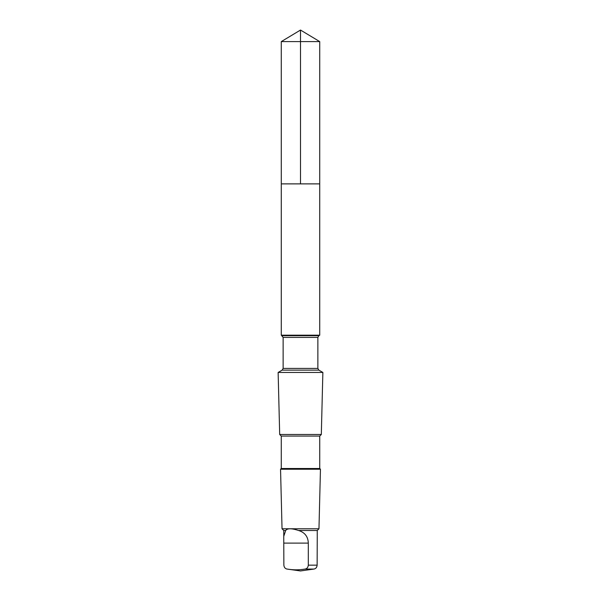 <?xml version="1.0" encoding="UTF-8"?>
<svg xmlns="http://www.w3.org/2000/svg" width="601" height="601" viewBox="0 0 601 601"><rect width="100%" height="100%" fill="white"/><g stroke="black" fill="none" stroke-linecap="round" stroke-linejoin="round"><path stroke-width="0.9" d="M281.276 183.883L319.724 183.883L319.732 41.604L281.268 41.604L281.276 183.883L319.724 183.883L319.724 335.185L281.276 335.185L281.276 183.883M285.693 530.488L283.747 536.325L283.86 565.143C284.115 567.449 285.22 568.764 287.173 569.079C293.1 570.071 299.043 570.071 305 569.079C306.946 568.764 308.05 567.457 308.313 565.143L308.313 543.109C308.065 536.625 304.82 532.418 298.577 530.488C291.598 528.211 287.301 528.211 285.693 530.488L283.755 530.488L282.034 528.767L280.547 469.223L320.453 469.223L319.732 468.502L281.268 468.502L281.268 436.071L279.683 434.485L278.135 372.455L322.865 372.455L318.861 370.141L282.139 370.141L283.131 368.421L283.131 337.409L281.276 335.185M286.654 568.967L287.173 569.079L286.654 568.967M319.732 468.502L319.732 436.071L321.317 434.485L279.683 434.485M319.732 436.071L281.268 436.071M317.245 535.897L317.245 530.488L318.966 528.767L282.034 528.767M317.245 530.488L298.577 530.488M317.253 536.325L317.14 565.143C316.885 567.449 315.78 568.764 313.827 569.079L305 569.079M314.346 568.967L313.827 569.079L314.346 568.967M281.268 41.604L300.5 30.05L300.5 183.883M318.861 370.141L317.869 368.421L317.869 337.409L318.861 335.689L282.139 335.689M317.869 337.409L283.131 337.409M317.869 368.421L283.131 368.421M317.14 565.143L308.313 565.143M308.313 543.109L283.86 543.109M300.5 30.05L319.732 41.604M283.755 535.897L283.755 530.488M318.861 335.689L319.724 335.185M282.139 370.141L278.135 372.455M321.317 434.485L322.865 372.455M281.268 468.502L280.547 469.223M318.966 528.767L320.453 469.223M287.173 569.079L300.5 570.95L313.827 569.079"/></g></svg>
